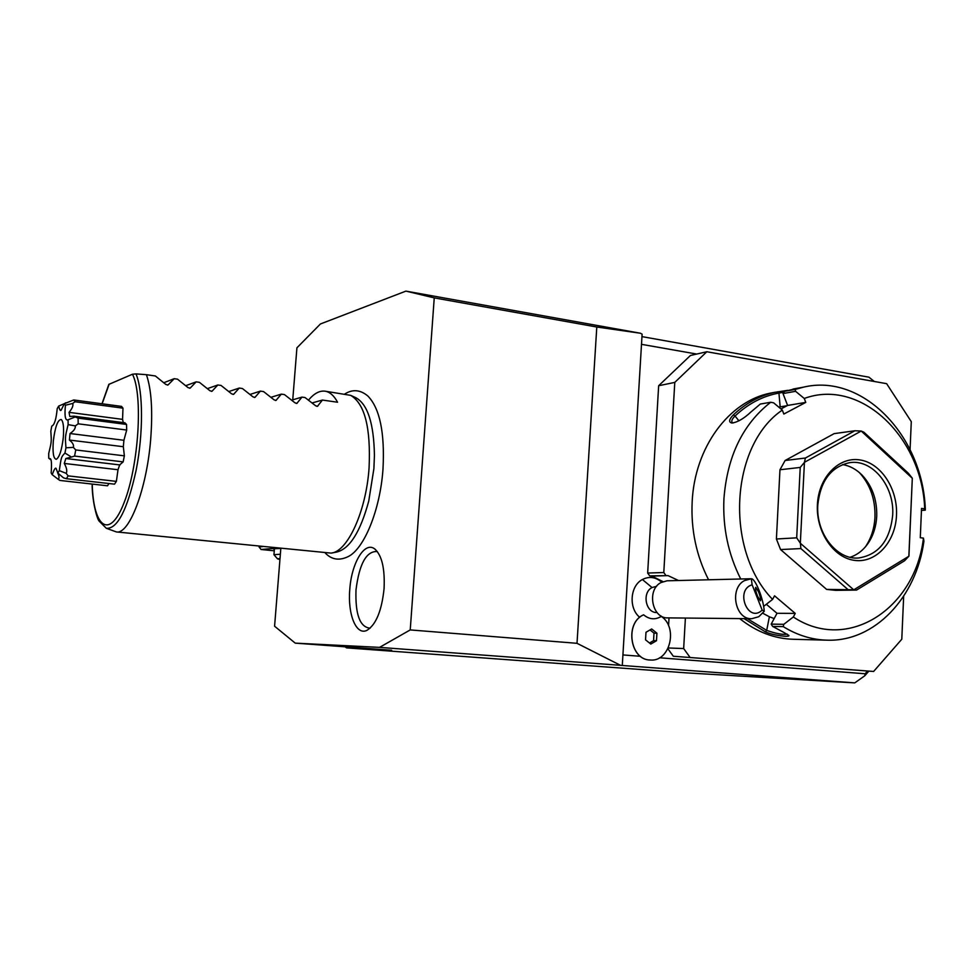 <?xml version="1.0" encoding="UTF-8"?>
<svg xmlns="http://www.w3.org/2000/svg" width="974" height="974" viewBox="0 0 974 974"><rect width="100%" height="100%" fill="white"/><g stroke="black" fill="none" stroke-linecap="round" stroke-linejoin="round"><path stroke-width="1.46" d="M405.914 291.116L640.442 333.242L642.11 334.167L622.289 665.486L620.535 665.327L577.01 643.315L596.794 327.008L434.246 297.886L405.914 291.116L320.434 323.965L296.924 347.815L292.748 399.815M641.963 336.614L868.905 377.169L874.299 381.479M640.442 333.242L596.794 327.008M868.771 671.232L864.778 675.786L854.77 682.884L622.289 665.486M280.829 548.435L274.583 626.209L295.232 643.132L391.67 650.255L346.488 647.856L685.988 672.839L854.77 682.884M620.535 665.327L379.531 647.381L410.237 629.922L434.246 297.886M295.232 643.132L379.531 647.381M345.137 646.821L346.488 647.856M696.69 354.049L641.501 344.333M864.778 675.786L865.131 673.764L659.544 657.779M640.442 656.293L622.922 654.93M865.131 673.764L867.42 671.159M667.896 648.769L673.314 656.245L873.617 671.463L901.79 639.224L903.665 596.246M669.016 617.893L668.566 625.758M662.977 581.624L651.862 576.097L668.042 575.622L678.513 580.516M910.069 449.574L911.287 421.657L886.632 383.671L706.82 351.748L690.432 355.486L658.655 385.728L647.661 573.041L649.695 575.865L651.862 576.097M656.634 586.299L652.056 587.541L642.402 579.53C630.044 585.764 628.425 608.36 639.748 617.309M642.402 579.53C648.757 576.279 654.857 576.888 660.701 581.356L661.687 582.184M673.314 656.245L873.617 671.463M668.286 647.978L683.663 648.55L689.75 656.987M685.392 618.052L683.663 648.55M649.695 575.865L668.042 575.622M647.661 573.041L663.793 572.529L665.839 575.391M658.655 385.728L674.775 382.405L663.793 572.529M706.82 351.748L674.775 382.405M775.401 392.205L770.58 393.082C729.051 401.191 694.718 447.176 692.173 501.659C690.834 529.637 696.3 555.679 708.573 579.786M925.276 510.169L925.3 508.708C922.5 435.585 862.623 372.993 803.55 387.141L795.198 389.417L795.588 391.317L804.256 398.463C860.517 377.705 922.354 437.192 924.691 508.854L925.276 510.169L921.453 510.437M798.071 388.127L784.703 391.304L795.198 389.417M804.256 398.463L805.778 402.396L783.839 414.047L782.305 410.078L773.648 402.834L770.69 402.262L760.317 404.052L750.942 411.978C743.941 418.564 737.598 422.253 731.912 423.045C728.479 422.217 728.942 419.514 733.3 414.936C745.767 403.187 759.659 395.639 775 392.291L787.869 390.318M770.69 402.262C742.858 424.067 727.274 456.185 723.938 498.639C722.611 527.409 728.211 554.194 740.727 578.994M924.691 508.854L921.538 508.428L920.284 537.721L923.437 538.123C915.256 608.689 847.648 653.14 793.323 616.98L783.814 624.31L783.193 626.611L772.662 626.44L783.425 632.211M739.668 618.587C756.445 631.883 774.427 638.786 793.627 639.285L827.328 640.186C874.859 641.793 916.376 597.318 923.924 541.142L923.437 538.123M783.437 632.211L788.818 635.401C790.547 637.434 773.758 635.742 765.333 631.834L744.063 618.624M783.193 626.611C797.341 635.304 812.06 639.821 827.328 640.186M783.814 624.31L771.177 624.127L772.662 626.44M765.333 631.834L766.708 630.397L747.362 618.66M787.272 634.147C782.852 634.902 775.998 633.648 766.708 630.397L769.375 616.761L774.172 618.563M763.628 606.388L772.589 599.4L774.537 595.808L795.247 613.401L793.323 616.98M782.305 410.078C730.256 445.301 724.291 549.653 772.589 599.4M785.105 460.507L805.401 458.024L854.88 430.764L834.121 433.637L785.105 460.507L779.967 469.76L776.412 538.999L780.564 549.555L826.622 589.404L835.643 590.354L856.548 590.074L904.542 560.781L908.852 556.251L912.309 478.283L908.937 556.093M805.778 402.396L787.601 405.44L783.011 393.557L784.703 391.304M780.953 408.958L787.601 405.44M733.3 414.936L735.053 416.02C748.129 403.699 762.752 396.053 778.932 393.082L783.924 392.266M733.093 422.984L732.204 422.46C731.17 421.072 732.119 418.917 735.053 416.02L738.937 420.853M777.715 391.755L778.932 393.082L780.174 406.864L778.81 407.156M783.011 393.557L795.588 391.317M785.421 405.975L780.174 406.864M795.247 613.401L777.009 613.303L771.177 624.127M777.009 613.303L766.331 604.282M762.8 613.255L769.375 616.761M912.309 478.283L861.235 431.044L863.877 432.2L908.365 473.267L912.236 478.1M826.622 589.404L853.845 589.781L908.852 556.251M856.548 590.074L853.845 589.781M780.564 549.555L800.896 548.581L847.441 589.1M776.412 538.999L796.695 537.831L800.409 543.309L853.687 589.769M800.896 548.581L800.409 543.309M779.967 469.76L800.226 467.435L796.695 537.831M861.235 431.044L804.439 462.309L805.401 458.024M804.439 462.309L800.336 543.115M800.226 467.435L804.354 462.48M854.88 430.764L861.077 431.019M896.506 515.222C895.496 541.727 876.381 563.045 855.135 560.452C833.866 558.26 815.883 531.999 817.393 504.702C818.586 477.357 838.76 456.489 859.811 459.911C880.886 462.942 897.821 488.753 896.506 515.222M817.795 505.129C820.351 481.034 830.919 466.887 849.486 462.699C872.351 458.742 894.619 486.184 892.683 515.076C890.041 540.497 878.645 554.803 858.484 558.017C836.69 559.989 815.835 533.265 817.795 505.129M842.522 464.561C849.778 465.767 856.292 469.285 862.087 475.105C872.229 486.05 877.111 499.747 876.734 516.196C876.21 526.252 873.459 535.116 868.467 542.774C863.609 549.993 857.485 554.827 850.119 557.274M865.411 546.828L865.959 546.012C871.401 537.648 874.409 527.993 874.981 517.024C875.407 499.297 870.184 484.455 859.311 472.524M660.494 616.883L661.261 616.408C678.415 627.487 669.929 661.991 650.376 660.019C630.093 660.311 624.492 622.934 643.607 614.801C648.964 619.269 654.589 619.963 660.494 616.883L660.92 615.885M643.607 614.801L643.485 614.837C624.444 623.031 630.068 660.287 650.291 660.019M657.012 612.524L656.987 612.524C645.738 613.255 641.659 592.691 652.056 587.541M750.747 578.751L667.056 580.796L661.017 582.549C646.395 589.769 652.069 618.831 667.908 617.881L751.758 618.709C735.163 619.732 729.1 588.418 744.416 580.626L751.344 578.751L752.123 584.777C734.53 589.867 748.044 623.81 762.167 610.101L752.123 584.777M762.167 610.101L764.249 611.295L758.758 616.725L751.758 618.709M764.249 611.295C763.592 599.229 755.361 578.422 751.344 578.751M758.636 591.948L755.727 587.31C755.13 588.369 755.727 591.328 757.504 596.173L760.402 600.8C760.998 599.74 760.402 596.782 758.636 591.948M650.802 644.07L656.488 640.746L656.914 633.197L651.679 628.961L645.993 632.272L645.543 639.833L650.802 644.07M656.488 640.746L653.566 640.649L654.004 633.137L650.035 629.922M656.914 633.197L654.004 633.137M649.512 643.023L653.566 640.649M325.146 552.879C331.428 559.587 338.976 560.89 347.815 556.775C363.959 549.446 380.213 510.023 382.989 469.091C384.888 432.675 379.823 408.301 367.807 395.955C360.21 389.673 352.503 389.04 344.699 394.068M384.06 588.746C381.723 610.795 376.025 624.663 366.979 630.324C356.241 635.852 347.596 614.509 349.776 589.538C351.456 563.094 364.629 540.984 374.661 548.898C381.881 555.253 385.01 568.536 384.06 588.746M577.01 643.315L410.237 629.922M262.7 546.609L259.047 546.938L259.108 546.256M259.047 546.938L261.069 549.494L277.493 548.094M274.266 550.809L261.069 549.494M274.376 549.519L273.353 548.8L280.707 548.423M279.928 559.551L277.505 558.845L273.938 554.705L280.366 554.218M280.025 558.467L277.505 558.845M350.677 395.359L355.717 397.66C367.636 404.076 373.87 423.337 374.43 455.442L373.882 468.677L368.756 501.038C360.368 531.962 349.617 548.983 336.529 552.1L331.087 553.11C347.487 551.929 366.151 511.435 369.073 467.873C370.899 427.915 364.775 403.747 350.677 395.359L325.133 391.195C319.63 390.464 314.078 393.435 308.502 400.107M108.82 384.401L132.464 374.223L136.019 373.894C143.19 391.012 143.409 433.199 136.153 470.162C127.387 509.779 117.44 529.15 106.324 528.285L116.356 531.926L331.087 553.11M116.356 531.926C129.043 534.872 146.538 489.788 150.605 440.26C152.881 411.332 151.494 389.478 146.417 374.686L136.019 373.894M325.133 391.195C329.882 391.974 334.021 395.651 337.576 402.238L322.418 400.058L317.475 406.304L315.625 405.768L305.057 397.55L301.989 397.112L296.875 403.37L294.988 402.834L284.432 394.58L281.328 394.129L276.032 400.399L274.108 399.864L263.552 391.572L260.411 391.122L254.945 397.392L252.972 396.868L242.429 388.529L239.251 388.066L233.602 394.336L231.593 393.825L221.049 385.448L217.835 384.986L212.003 391.256L209.946 390.744L199.414 382.332L196.164 381.857L190.149 388.127L188.043 387.628L177.512 379.166L174.224 378.691L168.027 384.961L165.86 384.474L155.353 375.976L146.417 374.686M163.802 382.721L174.224 378.691M185.742 385.692L196.164 381.857M207.425 388.626L217.835 384.986M228.853 391.536L239.251 388.066M250.038 394.433L260.411 391.122M270.979 397.295L281.328 394.129M291.676 400.131L301.989 397.112M312.143 402.932L322.418 400.058M119.692 464.866L123.15 461.883L124.368 455.844L123.333 446.713L123.917 440.285L126.693 430.033L126.523 424.433L124.915 422.813L73.89 416.178L75.205 416.945L68.058 419.806C65.282 420.853 64.406 415.995 65.428 405.208L64.357 403.686L61.058 410.31C60.425 411.125 59.621 409.725 58.635 406.109L57.21 408.654C56.2 419.283 54.398 425.09 51.78 426.101L50.818 431.141C51.561 442.062 51.646 441.271 48.712 453.507L48.749 458.218L49.844 458.644C51.439 458.401 51.878 463.174 51.159 472.974L52.182 474.679C54.24 469.237 55.555 467.191 56.139 468.555L57.856 473.072L59.304 470.637C61.374 456.514 61.131 457.208 64.954 453.032L71.467 457.062L65.867 458.486L64.272 463.441L118 469.736L119.68 464.915M64.272 463.441C66.719 467.873 67.352 471.173 66.195 473.34L68.119 475.872L116.381 481.375L118 469.736M116.381 481.375L114.53 484.163L66.402 478.709L68.119 475.872M57.527 472.524L57.527 472.524C59.256 476.237 59.475 478.478 58.172 479.269L59.913 480.438L107.493 485.795L108.954 483.53M64.357 403.686L73.744 399.961L121.555 406.401L122.98 408.167L122.554 419.368L123.284 422.606M124.368 455.844L75.753 449.939L74.572 456.076L123.15 461.883M71.467 457.062L74.572 456.076M57.856 473.072L63.48 477.832L66.402 478.709M58.635 406.109L65.55 403.139M65.319 402.919L66.317 402.786M73.744 399.961L75.022 401.738L122.98 408.167M65.428 405.208L72.709 403.455C73.464 405.586 72.246 408.544 69.044 412.355L122.554 419.368M72.709 403.455L75.022 401.738M69.044 412.355L69.799 416.47L73.89 416.178M75.205 416.945L78.09 418.138L126.523 424.433M78.09 418.138L78.188 423.812L126.693 430.033M64.954 453.032L65.952 447.809C65.124 436.413 65.027 437.399 68.119 424.627L75.339 425.906C75.595 428.426 73.829 430.958 70.031 433.527L123.917 440.285M75.339 425.906L78.188 423.812M70.031 433.527L69.422 440.053L123.333 446.713M75.753 449.939L73.342 447.37L65.952 447.809M69.422 440.053C72.733 442.707 74.048 445.155 73.342 447.37M66.195 473.34L59.304 470.637M68.119 424.627L68.058 419.806M53.314 441.064C52.474 452.861 53.485 458.924 56.346 459.265C59.499 457.159 61.812 449.915 63.286 437.545C64.053 427.537 63.371 421.535 61.228 419.526C57.758 419.587 55.128 426.77 53.314 441.064M58.172 479.269L52.182 474.679M50.733 459.691L48.749 458.218M63.103 439.262L62.945 440.565M377.303 551.515C366.37 550.967 359.272 563.788 355.997 589.952C355.193 614.472 359.905 627.207 370.12 628.193M132.464 374.223C143.19 394.835 138.758 465.669 124.124 502.584C109.697 540.193 93.334 527.64 92.238 484.078M102.124 403.784L109.161 384.109M168.222 384.815L167.455 385.107M190.368 387.956L189.565 388.261M212.259 391.073L211.407 391.365M233.87 394.141L232.981 394.433M255.225 397.185L254.311 397.465M276.336 400.18L275.386 400.472M297.192 403.151L296.218 403.431M317.804 406.085L316.818 406.353M803.55 387.141L793.019 389.04M775 392.291L770.58 393.082M787.126 405.695L780.235 406.852M862.087 475.105L859.64 472.804M868.467 542.774L865.959 546.012M274.449 548.569L273.962 554.62M368.756 501.038L373.894 468.664L374.43 455.442M108.857 384.304L102.002 403.772M92.116 484.066C92.177 500.551 96.499 517.279 98.946 520.92L106.324 528.285M119.997 464.951L66.938 458.657M374.661 548.898L375.647 549.701"/></g></svg>

